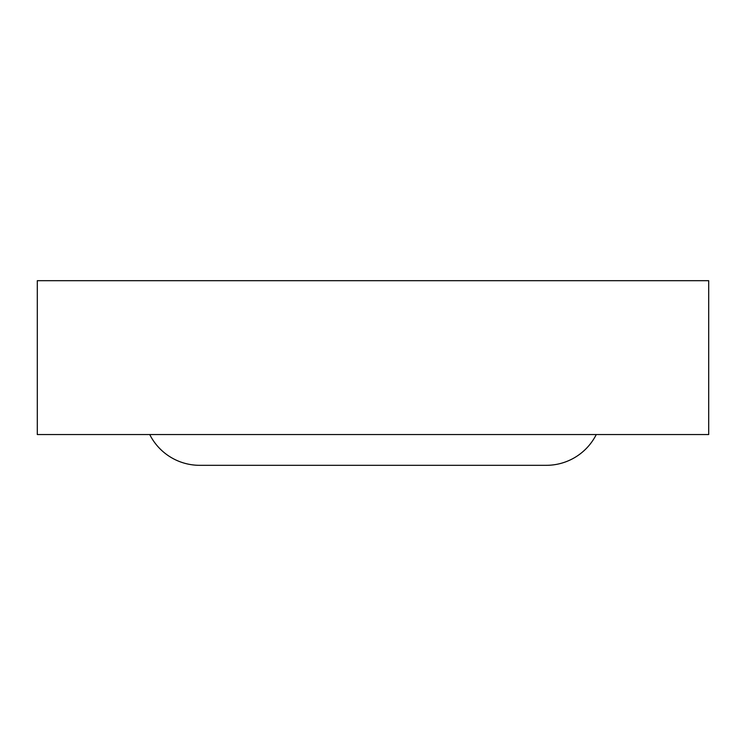 <?xml version="1.0" encoding="UTF-8"?>
<svg xmlns="http://www.w3.org/2000/svg" width="746" height="746" viewBox="0 0 746 746"><rect width="100%" height="100%" fill="white"/><g stroke="black" fill="none" stroke-linecap="round" stroke-linejoin="round"><path stroke-width="1.12" d="M708.7 434.545L37.3 434.545L37.3 280.683L708.7 280.683L708.7 434.545M596.268 434.545A55.95 55.95 0 0 1 546.305 465.317A55.95 55.95 0 0 0 596.268 434.545M199.695 465.317A55.95 55.95 0 0 1 149.732 434.545A55.95 55.95 0 0 0 199.695 465.317L546.305 465.317"/></g></svg>
